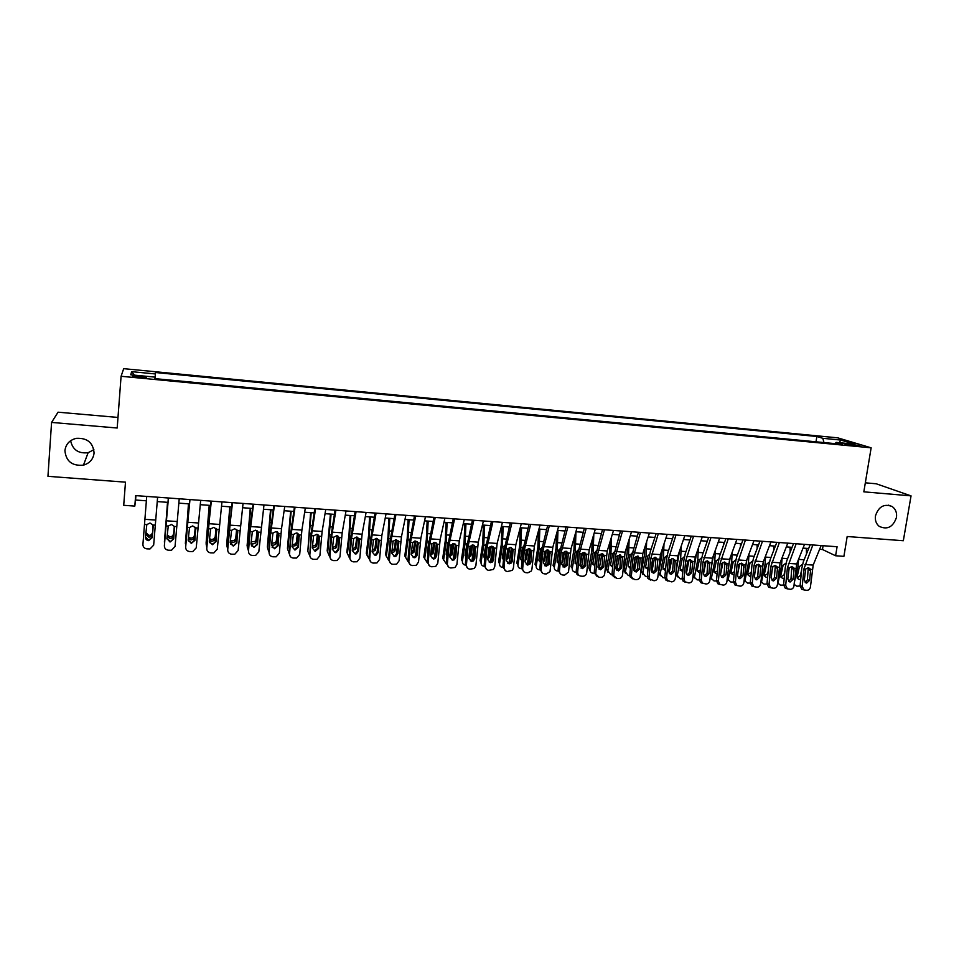 <?xml version="1.0" encoding="UTF-8"?>
<svg xmlns="http://www.w3.org/2000/svg" width="959" height="959" viewBox="0 0 959 959"><rect width="100%" height="100%" fill="white"/><g stroke="black" fill="none" stroke-linecap="round" stroke-linejoin="round"><path stroke-width="1.44" d="M93.898 449.699L88.132 452.696C78.47 453.811 72.632 449.819 70.63 440.732M94.078 453.02C93.287 459.205 89.75 463.245 83.469 465.139C72.213 466.182 66.027 461.363 64.924 450.67C65.787 444.161 69.563 440.049 76.264 438.335C87.257 437.795 93.191 442.686 94.078 453.02M896.449 517.5C893.057 527.09 887.327 530.051 879.235 526.371C876.13 523.818 874.884 520.293 875.483 515.822C878.624 506.544 884.186 503.451 892.17 506.532C895.646 509.061 897.085 512.717 896.449 517.5M139.259 377.45C144.821 377.894 147.111 377.798 146.14 377.163L139.558 376.072C133.996 375.628 131.707 375.724 132.666 376.372L139.259 377.45M117.981 417.441L58.043 412.19L51.582 422.416L47.95 476.323L125.485 482.161L123.711 505.309L134.811 506.1L135.579 500.023L146.367 500.802M837.686 437.831L123.687 368.664L121.086 376.276L871.144 447.817L837.686 437.831M871.144 447.817L863.831 491.835L911.05 495.875L876.226 483.78L865.33 482.821M911.05 495.875L903.33 540.732L847.181 536.513L843.908 556.352L835.601 555.764L837.087 546.738L135.639 495.611L134.811 506.1M851.472 444.257L844.999 444.101L853.51 445.635L859.995 445.791L851.472 444.257L851.292 445.372M154.962 378.649L155.082 377.127L154.938 378.637L842.446 444.329L836.128 442.387L835.181 443.633M155.082 377.127L130.772 374.801L131.635 371.66L155.394 373.95L155.526 372.524L816.864 436.489L822.81 438.311L840.731 440.049L854.349 444.137L836.128 442.387M51.582 422.416L117.19 428.014L121.086 376.276M819.621 549.303L822.474 549.507L835.601 555.764M157.228 501.581L167.957 502.36M178.818 503.139L189.343 503.895M200.227 504.686L210.572 505.429M221.457 506.208L231.622 506.939M242.507 507.731L252.505 508.45M263.401 509.229L273.207 509.936M284.116 510.727L293.754 511.423M304.662 512.202L314.132 512.885M325.053 513.676L334.343 514.348M345.276 515.127L354.398 515.786M365.343 516.577L374.298 517.225M385.242 518.016L394.041 518.651M404.986 519.43L413.629 520.054M424.573 520.845L433.06 521.456M444.005 522.247L452.336 522.847M463.293 523.638L471.468 524.225M482.425 525.017L490.445 525.592M501.413 526.383L509.289 526.947M521.576 527.834L520.773 547.601L517.956 564.863L516.841 563.173L519.646 545.959L520.246 527.738L527.977 528.289M538.946 529.08L546.522 529.632M557.491 530.423L564.935 530.962M575.903 531.742L583.204 532.269M594.172 533.06L601.329 533.576M612.298 534.367L619.322 534.87M630.291 535.661L637.184 536.165M648.152 536.956L654.901 537.436M665.882 538.227L672.499 538.706M683.467 539.497L689.965 539.965M700.933 540.756L707.298 541.212M718.267 542.003L724.501 542.446M735.469 543.238L741.583 543.681M752.551 544.472L758.533 544.904M769.502 545.695L775.363 546.115M786.332 546.906L792.074 547.325M803.031 548.104L808.665 548.512M823.086 545.719L822.474 549.507M135.914 495.635L135.579 500.023M823.997 442.567L822.81 438.311M816.013 441.799L816.864 436.489M155.034 378.649L155.526 372.524M155.394 373.95L155.01 378.649M839.281 442.698L840.731 440.049M131.635 371.66L134.38 375.137M821.132 545.575L813.184 565.091L810.439 586.932C810.019 589.114 808.809 590.241 806.795 590.336L803.99 589.917L802.215 586.417L803.918 568.951L805.692 569.071L808.257 567.668L810.067 568.759L810.535 570.749L809.588 580.339L806.687 583.06L805.812 582.832L804.337 579.991L805.692 569.071M810.163 544.772L803.318 561.806L801.772 568.423L800.07 585.829L802.215 586.417M812.848 544.976L803.918 568.951M805.212 582.437L807.418 579.775L808.233 567.92M802.995 589.641L801.832 589.329L800.07 585.829M798.595 559.229L797.96 566.433L794.28 582.748M806.315 548.344L806.519 553.834M805.584 569.262L805.224 570.869M800.717 579.188L799.123 579.572L797.205 578.181L797.121 576.719L799.47 566.541L802.419 564.443M800.058 586.009L796.797 586.201L794.112 584.403M794.208 583.432L794.136 584.223M797.181 577.929L800.381 575.424L801.029 575.963M801.616 570.006L800.381 575.424M804.529 544.364L796.701 563.964L793.968 585.889C793.561 588.071 792.338 589.21 790.312 589.306L787.399 588.838L785.685 585.362L787.399 567.836L789.185 567.956L791.75 566.553L793.644 567.728L794.052 569.634L793.117 579.272L790.192 581.993L789.257 581.741L787.819 578.924L789.185 567.956M793.549 543.561L786.812 560.667L785.289 567.308L783.587 584.786L785.685 585.362M796.174 543.753L787.399 567.836M788.73 581.382L790.995 578.709L791.81 566.853M786.548 588.61L785.289 588.239L783.587 584.786M787.795 543.142L780.099 562.825L777.377 584.834C776.97 587.028 775.735 588.167 773.697 588.263L770.676 587.735L769.046 584.307L770.748 566.709L772.546 566.829L775.136 565.426L777.09 566.709L777.461 568.519L776.514 578.181L773.565 580.926L772.558 580.627L771.18 577.833L772.546 566.829M776.814 542.35L770.197 559.517L768.686 566.194L766.996 583.719L769.046 584.307M779.379 542.53L770.748 566.709M772.115 580.327L774.44 577.63L775.28 565.786M769.969 587.567L768.615 587.148L766.996 583.719M770.94 541.919L763.376 561.674L760.679 583.767C760.259 585.973 759.025 587.112 756.975 587.208L753.81 586.608L752.276 583.228L753.978 565.582L755.788 565.702L758.401 564.288L760.427 565.69L760.739 567.404L759.804 577.102L756.831 579.847L755.728 579.5L754.433 576.755L755.788 565.702M759.96 541.116L753.45 558.366L751.964 565.055L750.274 582.652L752.276 583.228M762.465 541.296L753.978 565.582M755.38 579.248L757.778 576.539L758.497 564.383L760.427 565.69M753.283 586.512L751.808 586.021L750.274 582.652M753.966 540.684L746.534 560.524L743.848 582.7C743.429 584.906 742.194 586.057 740.12 586.153L736.812 585.469L735.397 582.161L737.087 564.443L738.909 564.563L741.535 563.149L743.645 564.671L743.896 566.266L742.961 575.999L739.976 578.756L738.766 578.361L737.555 575.652L738.909 564.563M742.973 539.881L736.596 557.203L735.133 563.916L733.431 581.586L735.397 582.161M745.431 540.061L737.087 564.443M738.526 578.181L740.983 575.448L741.751 563.365L743.645 564.671M736.464 585.458L734.858 584.882L733.431 581.586M782.172 557.515L781.561 565.319L778.013 583.288L780.482 585.17L783.575 585.038M790.012 547.169L790.18 552.12M789.377 567.668L788.562 571.288M784.222 578.205L782.796 578.505L780.83 577.018L780.77 575.64L783.083 565.426L785.625 563.329M780.902 576.862L784.57 574.741M784.977 570.449L784.114 574.345M763.364 561.722L762.345 566.517M765.654 555.752L765.054 564.204L761.518 582.125L764.047 584.115L766.972 584.067M773.589 545.983L773.733 550.346M772.99 566.254L771.767 571.816M767.62 577.21L766.349 577.438L764.335 575.856L764.299 574.561L766.589 564.3L769.082 562.214M761.59 582.353L760.847 582.029M764.311 575.76L767.979 573.494M768.219 570.977L767.727 573.266M746.929 559.481L745.299 567.584M749.003 553.93L748.416 563.065L744.915 580.938L747.493 583.072L750.262 583.06M757.059 544.796L757.166 548.536M756.471 564.911L754.841 572.451M750.897 576.203L749.782 576.359L747.72 574.669L747.708 573.47L749.962 563.173L752.407 561.087M745.011 581.274L744.04 580.758M747.72 574.669L751.281 572.235M730.302 557.359L728.121 568.807M732.244 552.06L731.669 561.926L728.181 579.739L730.83 582.005L733.419 582.053M740.396 543.597L740.48 546.666M739.821 563.604L737.783 573.194M734.055 575.16L730.998 573.482L730.998 572.367L733.227 562.034L735.613 559.948M728.313 580.183L727.114 579.416M731.022 573.578L734.378 571.72M736.86 539.438L729.571 559.361L726.898 581.622C726.478 583.839 725.232 584.99 723.146 585.086L719.67 584.283L718.375 581.07L720.077 563.293L721.911 563.413L724.548 561.998L726.73 563.664L726.934 565.127L725.999 574.897L722.99 577.666L721.671 577.186L720.545 574.549L721.911 563.413M725.879 538.634L719.61 556.028L718.159 562.777L716.469 580.507L718.375 581.07M728.265 538.802L720.077 563.293M721.552 577.09L724.069 574.345L724.896 562.346L726.73 563.664M719.526 584.391L717.764 583.695L716.469 580.507M713.508 555.297L710.811 570.197M715.366 550.118L714.791 560.787L711.338 578.529L714.047 580.938L716.457 581.01M723.613 542.386L723.673 544.736M723.05 562.322L720.593 574.057M717.08 574.117L714.143 572.271L714.167 571.264L716.361 560.895L718.699 558.809M711.494 579.092L710.068 577.965M714.191 572.463L717.368 571.084M719.634 538.179L712.477 558.198L709.828 580.531C709.408 582.76 708.15 583.911 706.04 584.007L702.372 583.06L701.245 579.979L702.935 562.13L704.793 562.262L707.442 560.835L709.696 562.657L708.917 573.782L705.884 576.563L704.421 575.975L707.035 573.23L707.898 561.339L709.696 562.657M708.641 537.376L702.491 554.841L701.077 561.614L699.387 579.416L701.245 579.979M710.967 537.543L702.935 562.13M702.467 583.312L700.514 582.485L699.387 579.416M704.421 575.975L703.426 573.434L704.793 562.262M696.57 553.271L693.357 571.768M698.368 548.116L697.804 559.624L694.388 577.306L697.133 579.859L699.375 579.967M706.723 541.176L706.747 542.746M706.136 561.063L703.438 574.201M699.998 573.038L697.181 571.037L697.217 570.149L699.387 559.732L701.664 557.659M694.544 577.977L692.913 576.359M697.241 571.336L700.25 570.305M702.276 536.908L695.263 557.011L692.626 579.44C692.206 581.669 690.936 582.832 688.826 582.928L684.93 581.789L683.983 578.888L685.673 560.967L687.531 561.087L690.204 559.66L692.458 561.423L692.638 562.825L691.703 572.667L688.658 575.448L687.016 574.717L686.164 572.307L687.531 561.087M691.283 536.117L685.265 553.655L683.863 560.452L682.173 578.313L683.983 578.888M693.537 536.273L685.673 560.967M687.207 574.897L689.881 572.115L690.78 560.332L692.53 561.65M685.277 582.233L683.132 581.214L682.173 578.313M679.487 551.221L675.771 573.458L680.099 578.78L682.161 578.888M681.25 546.043L680.674 558.462L677.366 575.124M689.701 539.941L689.713 540.684M689.101 559.816L686.32 573.626M682.772 571.96L680.135 569.023L682.269 558.57L684.474 556.52M677.474 576.862L675.699 574.069M680.159 570.209L683.012 569.454M684.786 535.637L677.917 555.824L675.304 578.337C674.872 580.579 673.602 581.741 671.468 581.837L667.332 580.435L666.589 577.774L668.279 559.792L670.161 559.924L672.846 558.486L675.232 560.655L674.369 571.54L671.3 574.333L669.466 573.41L668.783 571.168L670.161 559.924M673.793 534.834L667.896 552.456L666.517 559.289L664.839 577.21L666.589 577.774M675.987 535.002L668.279 559.792M669.85 573.782L672.595 570.989L673.53 559.325L675.232 560.655M667.967 581.142L665.582 579.859L664.839 577.21M662.285 549.087L661.878 555.669L658.629 572.343L662.945 577.69L664.827 577.798M664 543.897L663.436 557.299L660.164 574.021M671.935 558.57L669.118 572.883M665.438 570.845L662.933 567.896L665.043 557.407L667.116 555.381M669.61 562.382L670.065 560.08M660.283 575.736L658.629 572.343M662.957 569.059L665.654 568.531M667.164 534.355L660.451 554.626L657.838 577.222C657.418 579.476 656.136 580.639 653.99 580.734L649.591 578.996L649.063 576.659L650.753 558.606L652.647 558.737L655.345 557.299L657.79 559.648L656.891 570.401L653.81 573.206L651.772 572.02L651.281 570.03L652.647 558.737M656.172 533.552L650.406 551.245L649.051 558.102L647.373 576.095L649.063 576.659M658.306 533.707L650.753 558.606M652.36 572.655L655.177 569.85L655.836 557.383M650.526 580.039L647.888 578.421L647.373 576.095M644.951 546.87L644.556 554.482L641.355 571.228L645.659 576.587L647.361 576.695M646.642 541.643L646.066 556.112L642.854 572.907M654.637 557.347L651.796 572.055M647.96 569.718L645.611 566.757L647.685 556.22L649.627 554.242M651.904 563.305L652.839 558.45M642.962 574.597L641.355 571.228M645.635 567.908L648.164 567.572M649.411 533.06L642.842 553.427L640.252 576.107C639.833 578.361 638.538 579.536 636.38 579.632L634.606 579.512L631.705 577.426L631.418 575.544L633.096 557.419L635.002 557.551L637.723 556.1L640.216 558.653L639.293 569.25L636.189 572.067L633.923 570.521L633.635 568.891L635.002 557.551M638.418 532.257L631.454 556.915L629.775 574.968L631.418 575.544M640.48 532.413L633.096 557.419M634.738 571.528L637.627 568.711L638.298 556.208M632.928 578.936L630.063 576.85L629.775 574.968M627.51 544.556L627.102 553.295L623.961 570.102L628.253 575.484L629.763 575.58M629.152 539.306L628.565 554.925L625.4 571.78M637.22 556.112L634.367 571.168M630.363 568.579L628.109 566.002L630.195 555.033L632.005 553.091M634.055 564.395L635.457 556.963M625.508 573.446L623.961 570.102M628.181 566.745L630.554 566.577M631.525 531.754L625.112 552.204L622.535 574.968C622.115 577.234 620.809 578.421 618.627 578.505L616.853 578.397L613.724 575.712L615.318 556.22L617.236 556.352L619.97 554.901L622.499 557.659L621.564 568.1L618.435 570.929L615.978 568.903L615.87 567.728L617.236 556.352M620.533 530.95L613.724 555.717L612.046 573.842L613.628 574.405M622.523 531.106L615.318 556.22M616.985 570.377L619.958 567.56L620.629 555.021M615.163 577.809L612.142 575.148L612.046 573.842M609.936 542.123L609.528 552.096L606.436 568.975L610.703 574.369L612.034 574.453M611.542 536.848L610.931 553.727L607.826 570.653M619.658 554.889L616.817 570.245M612.645 567.416L610.535 564.719L612.573 553.834L614.251 551.952M616.146 564.743L617.932 555.549M607.922 572.271L606.436 568.975M610.595 565.558L612.813 565.546M613.496 530.447L607.239 550.981L604.685 573.842C604.266 576.107 602.947 577.294 600.754 577.39L598.955 577.27L595.707 573.866L597.397 555.009L599.327 555.141L602.084 553.679L604.434 555.489L604.638 556.664L603.702 566.937L600.55 569.778L597.96 567.141L599.327 555.141M602.504 529.644L595.863 554.506L594.184 572.703L595.719 573.266M604.434 529.788L597.397 555.009M599.087 569.226L602.144 566.397L602.827 553.834M597.253 576.683L594.184 572.703M592.242 539.569L591.811 550.886L588.778 567.824L590.097 569.646C590.001 571.72 590.984 572.919 593.046 573.242L595.707 573.866M593.813 534.271L593.165 552.516L590.121 569.514M601.964 553.679L599.147 569.226M594.784 566.23L592.854 563.293L594.82 552.636L596.366 550.814M598.26 563.317L600.262 554.17M598.536 563.664L598.128 564.731M590.217 571.096L588.778 567.824M592.878 564.371L594.94 564.479M595.335 529.116L589.234 549.747L586.704 572.691C586.273 574.98 584.954 576.167 582.748 576.251L580.938 576.143C578.756 575.772 577.666 574.429 577.666 572.115L579.332 553.787L581.286 553.918L584.055 552.456L586.44 554.266L585.709 565.762L582.533 568.615L579.919 565.39L581.286 553.918M584.343 528.325L577.857 553.295L576.191 571.552L577.666 572.115M586.201 528.457L579.332 553.787M581.058 568.064L584.211 565.235L584.894 552.648M579.2 575.544C577.186 575.076 576.179 573.746 576.191 571.552M574.429 536.872L573.973 549.663L571.001 566.673L572.283 568.363C572.127 570.509 573.11 571.756 575.244 572.103L576.179 572.163M575.963 531.754L575.28 551.305L572.283 568.363M584.139 552.468L581.37 568.064M576.791 565.031L575.004 562.118L576.803 551.904L578.349 549.675M580.243 561.866L580.734 562.489L582.449 552.816M580.734 562.489L580.051 563.94M575.028 563.173L576.934 563.389M577.042 527.786L571.096 548.512L568.495 572.103L564.599 575.112L562.777 575.004C560.583 574.633 559.481 573.278 559.469 570.965L561.147 552.564L563.113 552.696L565.906 551.233L568.303 553.043L567.476 565.127L564.383 567.44L561.734 564.204L563.113 552.696M566.05 526.982L559.72 552.072L558.054 570.401L559.469 570.965M567.836 527.114L561.147 552.564M562.945 566.901L566.038 564.587L566.829 551.449M561.015 574.393L558.054 570.401M556.496 534.019L556.004 548.44L553.079 565.522L554.314 567.201C554.158 569.358 555.165 570.617 557.311 570.965L558.054 571.013M557.97 530.459L557.251 550.082L554.314 567.201M566.182 551.257L563.472 566.877M558.653 563.796L557.023 560.943L558.869 550.358L560.188 548.548M562.082 560.38L562.801 561.315L564.503 551.473M562.801 561.315L561.842 563.053M557.047 561.962L558.797 562.262M558.594 526.443L552.816 547.253L549.998 571.648L546.306 573.962L544.472 573.854C542.267 573.482 541.152 572.127 541.14 569.79L542.818 551.329L544.796 551.461L547.601 549.986L550.022 551.809L549.303 563.401L548.98 564.527L546.091 566.266L543.417 563.017L544.796 551.461M547.613 525.64L541.451 550.838L539.785 569.238L541.14 569.79M549.327 525.772L542.818 551.329M544.712 565.714L547.601 563.988L547.913 562.861L548.62 550.25M542.698 573.23L539.785 569.238M538.431 530.986L537.891 547.205L535.026 564.348L536.201 566.038C536.069 568.207 537.076 569.466 539.234 569.814L539.785 569.85M539.845 529.152L539.078 548.848L536.201 566.038M548.08 550.058L545.431 565.678M540.397 562.549L538.91 559.744L540.624 549.495L541.883 547.421M543.801 558.845L544.724 560.128L546.414 550.154M544.724 560.128L543.501 562.106M538.922 560.727L540.528 561.099M544.664 551.713L544.197 554.458M540.013 525.088L534.403 545.995L531.921 569.202L531.286 571.049L527.882 572.811L526.035 572.691C523.806 572.319 522.691 570.965 522.679 568.615L524.345 550.082L526.335 550.214L529.164 548.74L531.61 550.562L530.89 562.202L530.291 563.796L527.654 565.079L524.969 561.818L526.335 550.214M529.032 524.285L523.039 549.591L521.384 568.064L522.679 568.615M530.675 524.405L524.345 550.082M524.225 572.055L521.384 568.064M526.335 564.539L528.972 563.257L530.555 550.682L531.801 552.012M529.836 548.86L527.27 564.443M521.996 561.279L520.653 558.546L522.343 548.248L523.446 546.294M521.372 568.675L521.037 568.663C518.855 568.303 517.824 567.033 517.956 564.863M525.376 557.275L526.515 558.929L528.181 548.836M526.515 558.929L525.029 561.099M520.665 559.493L522.116 559.924M526.587 549.855L525.388 557.167M521.288 523.722L515.834 544.724L513.389 568.028L512.418 570.305L507.455 571.516C505.213 571.144 504.086 569.778 504.062 567.428L505.729 548.824L507.743 548.956L510.584 547.481L513.053 549.315L512.334 560.991L511.459 562.933L509.073 563.88L506.364 560.607L507.743 548.956M510.308 522.919L504.494 548.332L502.828 566.877L504.062 567.428M511.878 523.039L505.729 548.824M505.597 570.869L502.828 566.877M507.826 563.341L510.2 562.394L511.075 560.464L512.058 549.435L513.257 550.766M501.905 526.419L501.269 544.7L498.524 561.986L499.579 563.676C499.459 565.858 500.502 567.129 502.696 567.488L502.828 567.5M503.175 526.503L502.336 546.342L499.579 563.676M511.459 547.673L508.965 563.185M503.451 559.984L502.264 557.335L504.398 545.767M506.676 557.131L507.083 556.052L508.162 557.73L509.804 547.529M508.162 557.73L506.412 560.056M502.276 558.234L503.559 558.701M508.33 548.248L507.083 556.052M502.42 522.343L497.134 543.441L494.712 566.841L493.417 569.454L488.73 570.341C486.477 569.97 485.338 568.603 485.314 566.242L486.98 547.553L489.006 547.697L491.859 546.21L494.353 548.057L493.645 559.768L492.494 561.962L490.361 562.669L487.628 559.385L489.006 547.697M491.44 521.552L485.793 547.074L484.139 565.69L485.314 566.242M492.926 521.66L486.98 547.553M486.836 569.658L484.139 565.69M489.174 562.13L491.296 561.435L492.435 559.253L493.429 548.176L494.556 549.507M483.432 525.088L482.737 543.441L480.051 560.787L481.058 562.489C480.938 564.647 481.969 565.918 484.139 566.313M484.643 525.172L483.756 545.084L481.058 562.489M492.938 546.498L490.517 561.902M484.763 558.665L483.732 556.124L485.985 544.268M487.891 556.412L488.646 554.841L489.677 556.508L491.296 546.222M489.677 556.508L487.663 558.965M483.732 556.963L484.87 557.467M489.917 546.726L488.646 554.841M483.408 520.965L478.289 542.159L475.88 565.642L474.309 568.495L469.862 569.155C467.584 568.783 466.434 567.404 466.422 565.031L468.076 546.282L470.114 546.414L473.003 544.928L475.508 546.786L474.801 558.546L473.422 560.919L471.504 561.459L468.747 558.15L470.114 546.414M472.427 520.162L466.961 545.803L465.307 564.491L466.422 565.031M473.842 520.269L468.076 546.282M467.92 568.447L465.307 564.491M470.378 560.919L472.284 560.392L473.662 558.018L474.645 546.906L475.712 548.248M464.815 523.746L464.072 542.159L461.459 559.588L462.394 561.291C462.274 563.353 463.245 564.623 465.295 565.103M465.954 523.83L465.031 543.813L462.394 561.291M474.273 545.323L471.948 560.595M465.942 557.311L465.067 554.889L467.093 543.274M468.975 555.525L470.078 553.607L471.061 555.285L472.631 544.928M471.061 555.285L468.771 557.85M465.055 555.681L466.038 556.184M471.349 545.263L470.078 553.607M464.24 519.562L459.301 540.852L456.916 564.431L455.081 567.476L450.85 567.968C448.56 567.584 447.397 566.206 447.373 563.82L449.028 544.988L451.09 545.132L453.991 543.633L456.52 545.503L455.813 557.311L454.23 559.816L452.492 560.236L449.711 556.915L451.09 545.132M453.259 518.771L447.973 544.52L446.331 563.281L447.373 563.82M454.59 518.867L449.028 544.988M448.848 567.213L446.331 563.281M451.425 559.696L453.163 559.289L454.746 556.795L455.729 545.623L456.724 546.966M446.055 522.391L445.264 540.876L442.71 558.378L446.319 563.868M447.134 522.475L446.163 542.53L443.597 560.08M455.465 544.149L453.223 559.241M449.915 554.554L451.377 552.372L452.288 554.05L453.835 543.633M452.288 554.05L449.735 556.688M446.978 555.92L446.247 553.655L447.925 542.65L446.163 542.53M446.235 554.386L447.062 554.877M452.636 543.837L451.377 552.372M444.916 518.16L440.157 539.545L437.795 563.209L435.734 566.397L431.694 566.757C429.38 566.373 428.205 564.995 428.182 562.597L429.836 543.693L431.91 543.837L434.823 542.338L437.376 544.209L436.681 556.064L434.918 558.665L433.336 559.001L430.531 555.669L431.91 543.837M433.947 517.357L428.841 543.226L427.199 562.058L428.182 562.597M435.206 517.452L429.836 543.693M429.62 565.966L427.199 562.058M432.341 558.462L433.912 558.138L435.674 555.549L436.657 544.34L437.592 545.683M427.151 521.025L426.323 539.581L423.818 557.155L427.187 562.609M428.17 521.109L427.151 541.236L424.645 558.857M436.513 542.998L434.367 557.862M430.723 553.511L432.521 551.125L433.372 552.816L434.883 542.338M433.372 552.816L430.543 555.501M427.858 554.506L427.294 552.408L428.925 541.356L427.151 541.236M427.27 553.079L427.942 553.535M433.768 542.446L432.521 551.125M425.448 516.733L420.869 538.227L418.532 561.986L416.266 565.283L412.382 565.546C410.044 565.163 408.87 563.772 408.846 561.375L410.488 542.386L412.574 542.53L415.511 541.032L418.1 542.902L417.405 554.805L415.487 557.491L414.036 557.754L411.207 554.41L412.574 542.53M414.48 515.942L409.565 541.919L407.923 560.835L408.846 561.375M415.655 516.026L410.488 542.386M410.224 564.707L407.923 560.835M413.101 557.227L414.552 556.963L416.458 554.29L417.441 543.046L418.316 544.388M408.09 519.658L407.215 538.287L404.794 555.92L407.911 561.339M409.049 519.73L407.995 539.929L405.549 557.623M417.405 541.871L415.367 556.448M411.375 552.408L413.521 549.879L414.312 551.557L415.786 541.056M414.312 551.557L411.207 554.29M408.606 553.031L409.733 540.169M414.756 541.068L413.521 549.879M405.825 515.307L401.437 536.896L399.112 560.751L396.678 564.132L392.914 564.324C390.565 563.928 389.378 562.537 389.342 560.128L390.996 541.08L393.094 541.224L396.055 539.701L398.656 541.595L397.973 553.547L395.923 556.292L394.581 556.496L391.716 553.139L393.094 541.224M394.856 514.504L390.133 540.6L388.503 559.588L389.342 560.128M395.947 514.587L390.996 541.08M390.673 563.413L388.503 559.588M393.705 555.968L395.048 555.764L397.098 553.031L398.069 541.739L398.872 543.082M388.898 518.28L387.975 536.968L385.614 554.686L388.479 560.032M389.786 518.339L388.683 538.622L386.309 556.388M398.153 540.756L396.223 554.973M391.883 551.257L394.377 548.608L395.108 550.298L396.535 539.773M395.108 550.298L394.628 551.557L391.728 553.043M389.198 551.497L390.061 541.439M395.587 539.713L394.377 548.608M386.045 513.868L381.838 535.554L379.548 559.505L376.947 562.957L373.303 563.089C370.929 562.693 369.73 561.291 369.694 558.881L371.337 539.749L373.459 539.893L376.443 538.371L379.069 540.277L378.385 552.276L376.216 555.069L374.969 555.237L372.092 551.857L373.459 539.893M375.089 513.065L370.558 539.282L368.915 558.342L369.694 558.881M376.096 513.137L371.337 539.749M370.953 562.106L368.915 558.342M374.166 554.71L375.413 554.542L377.57 551.761L378.553 540.42L379.284 541.763M369.551 516.877L368.58 535.637L366.278 553.427L368.903 558.701M370.366 516.937L369.227 537.304L366.913 555.141M378.745 539.677L378.625 540.564M378.361 542.578L376.935 553.427M372.236 550.058L374.549 548.704L375.089 547.337L375.748 549.028L377.139 538.502M375.748 549.028L375.209 550.394L372.092 551.761M369.647 549.855L370.186 543.501M376.264 538.371L375.089 547.337M366.098 512.418L362.094 534.199L359.817 558.246L357.084 561.758L353.535 561.842C351.15 561.459 349.939 560.044 349.903 557.623L351.533 538.407L353.679 538.562L356.676 537.04L359.325 538.934L358.642 550.981L356.364 553.822L355.202 553.954L352.301 550.574L353.679 538.562M355.154 511.615L350.814 537.951L349.184 557.083L349.903 557.623M356.077 511.686L351.533 538.407M351.066 560.763L349.184 557.083M354.47 553.439L355.633 553.295L357.899 550.478L358.882 539.09L359.553 540.444M346.007 510.943L342.183 532.832L339.942 556.987L337.077 560.536L333.6 560.595C331.203 560.2 329.98 558.785 329.944 556.352L331.574 537.064L333.732 537.208L336.741 535.685L339.426 537.591L338.755 549.687L336.369 552.564L335.278 552.672L332.353 549.279L333.732 537.208M335.063 510.152L330.927 536.608L329.297 555.812L329.944 556.352M335.902 510.212L331.574 537.064M330.999 559.385L329.297 555.812M334.619 552.156L335.71 552.048L338.071 549.183L339.042 537.759L339.654 539.102M325.748 509.469L322.128 531.466L319.898 555.705L316.926 559.301L313.521 559.325C311.1 558.929 309.865 557.515 309.817 555.069L311.447 535.709L313.629 535.853L316.662 534.319L319.359 536.237L318.7 548.392L315.199 551.377L312.25 547.961L313.629 535.853M314.804 508.678L310.872 535.254L309.817 555.069M315.559 508.726L311.447 535.709M310.764 557.982L307.827 551.341L311.207 512.681M314.612 550.862L318.088 547.889L319.059 536.405L319.587 537.759M350.059 515.474L349.028 534.307L346.81 552.168L349.172 557.347M350.802 515.534L349.615 535.961L347.374 553.882M359.181 538.634L359.074 539.485M358.366 545.024L357.515 551.761M352.444 548.812L355.034 547.517L355.645 546.055L356.245 547.745L357.575 537.232M356.245 547.745L355.633 549.207L352.313 550.442M349.963 547.949L350.107 546.246M356.784 537.04L355.645 546.055M330.399 514.06L327.175 550.898L329.285 555.968M331.083 514.108L327.678 552.612M339.45 537.675L339.354 538.455M338.155 548.272L337.976 549.783M332.497 547.517L335.374 546.318L336.058 544.76L336.585 546.45L337.868 535.973M336.585 546.45L335.902 548.009L332.365 549.099M337.16 535.733L336.058 544.76M310.596 512.633L307.827 551.341M312.394 546.174L315.559 545.096L316.314 543.453L316.77 545.156L318.004 534.714M316.77 545.156L316.026 546.798L312.262 547.721M317.369 534.451L316.314 543.453M305.322 507.982L301.905 530.075L299.699 554.422L296.619 558.054L293.274 558.054C290.829 557.659 289.582 556.232 289.546 553.775L291.164 534.343L293.358 534.487L296.415 532.952L299.136 534.87L298.477 547.074L294.964 550.082L291.98 546.642L293.358 534.487M294.389 507.191L290.661 533.887L289.546 553.775M295.048 507.239L291.164 534.343M290.349 556.52L289.043 553.247M294.449 549.567L297.949 546.57L298.92 535.05L299.376 536.393M290.637 511.195L287.448 548.332L289.055 553.115M291.176 511.231L287.82 550.046M292.135 544.784L295.588 543.861L296.403 542.147L296.81 543.837L297.985 533.468M296.81 543.837L295.983 545.563L292.004 546.294M297.422 533.18L296.403 542.147M284.727 506.484L281.514 528.685L279.345 553.127L276.156 556.795L272.859 556.771C270.402 556.376 269.143 554.937 269.095 552.48L270.714 532.952L272.931 533.108L276 531.562L278.757 533.504L278.11 545.743L274.562 548.764L271.553 545.323L272.931 533.108M273.806 505.681L270.282 532.509L269.095 552.48M274.37 505.729L270.714 532.952M272.104 547.385L275.041 548.188L277.642 545.251L278.997 535.026M270.522 509.744L267.357 547.026L268.7 551.641M270.989 509.78L267.657 548.752M271.709 543.357L275.461 542.614L276.348 540.816L276.672 542.518L277.798 532.233M276.672 542.518L275.796 544.328L273.111 545.311L271.589 544.844M277.319 531.921L276.348 540.816M263.977 504.973L258.81 551.821L255.55 555.513L252.289 555.477C249.808 555.081 248.537 553.643 248.489 551.161L250.107 531.562L252.337 531.718L255.43 530.171L258.211 532.113L257.563 544.412L253.991 547.433L250.958 543.981L252.337 531.718M253.056 504.17L249.748 531.118L248.489 551.161M253.536 504.206L250.107 531.562M251.378 545.827L254.495 546.87L257.18 543.909L258.45 533.648M250.251 508.282L247.098 545.719L248.189 550.118M250.635 508.318L247.326 547.445M251.126 541.859L255.178 541.356L256.125 539.485L256.389 541.188L257.456 531.022M256.389 541.188L255.442 543.07L252.816 543.993L251.006 543.333M257.048 530.699L256.125 539.485M243.047 503.439L238.12 550.502L234.775 554.23L231.551 554.182C229.045 553.775 227.774 552.324 227.715 549.843L229.333 530.159L231.575 530.315L234.691 528.757L237.496 530.711L236.861 543.058L233.265 546.103L230.196 542.626L231.575 530.315M232.138 502.648L227.715 549.843M232.522 502.672L229.333 530.159M230.472 544.209L233.804 545.551L236.549 542.566L237.748 532.257M229.812 506.82L226.684 544.4L227.511 548.548M230.124 506.832L226.839 546.127M230.388 540.301L232.174 540.948L234.739 540.085L235.746 538.131L235.938 539.845L236.945 529.836M235.938 539.845L234.919 541.787L232.354 542.662L230.268 541.775M236.609 529.512L235.746 538.131M221.949 501.905L217.273 549.171L213.833 552.923L210.644 552.863C208.115 552.456 206.832 551.005 206.772 548.512L208.379 528.745L210.644 528.9L213.785 527.342L216.614 529.308L215.979 541.703L212.359 544.748L209.266 541.26L210.644 528.9M211.04 501.113L206.772 548.512M211.34 501.137L208.379 528.745M209.41 542.494L212.946 544.209L215.751 541.212L216.698 529.536M209.206 505.333L206.101 543.07L206.665 546.918M209.446 505.345L206.185 544.796M209.482 538.67L211.627 539.605L214.133 538.79L215.212 536.776L215.331 538.49L216.255 528.673M215.331 538.49L214.241 540.504L211.723 541.32L209.362 540.145M216.015 528.373L215.212 536.776M200.671 500.358L196.235 547.841L192.723 551.605L189.57 551.533C187.017 551.125 185.722 549.675 185.662 547.157L187.257 527.318L189.546 527.474L192.711 525.916L195.564 527.882L194.941 540.337L191.285 543.393L188.168 539.893L189.546 527.474M189.774 499.567L185.662 547.157M189.978 499.579L187.257 527.318M188.204 540.696L191.92 542.866L194.785 539.845L195.72 528.325M188.443 503.835L185.662 545.203M188.599 503.847L185.363 543.453M188.408 536.932L190.901 538.251L193.37 537.484L194.509 535.41L194.545 537.124L195.408 527.57M194.545 537.124L193.406 539.198L190.937 539.965L188.288 538.443M195.24 527.294L194.509 535.41M179.225 498.788L175.041 546.486L171.457 550.286L168.316 550.202C165.751 549.795 164.433 548.32 164.373 545.803L165.967 525.892L168.269 526.047L171.457 524.465L174.346 526.455L173.723 538.946L170.043 542.027L166.89 538.502L168.269 526.047M168.34 497.997L164.373 545.803M168.436 498.009L165.967 525.892M166.878 538.826L170.726 541.499L173.651 538.467L174.55 527.162M167.501 502.324L164.492 543.333M167.585 502.336L164.385 542.099M167.166 535.026L170.019 536.884L172.428 536.165L173.627 534.031L173.603 535.745L174.394 526.563M173.603 535.745L172.392 537.879L169.971 538.598L167.046 536.572M174.298 526.335L173.627 534.031M157.6 497.218L153.668 545.132L150.012 548.944L146.895 548.86C144.306 548.44 142.975 546.966 142.915 544.436L144.497 524.441L146.823 524.597L150.024 523.015L152.949 525.005L152.325 537.555L148.621 540.648C146.559 540.313 145.492 539.138 145.444 537.112L146.823 524.597M146.715 496.426L144.497 524.441M145.468 536.776L148.645 540.157L152.337 537.076L153.212 526.131M145.816 532.473L148.957 535.506L151.33 534.834L152.589 532.641L152.481 534.355L153.176 525.808M152.481 534.355L151.21 536.549L148.837 537.22L145.684 534.163M153.152 525.688L152.589 532.641M847.684 444.784L847.828 443.909M810.367 569.382L812.141 569.502M804.961 564.527L813.184 565.091M807.418 579.775L809.588 580.339M810.535 570.749L808.437 569.418M804.121 559.792L798.595 559.397M799.47 566.541L797.96 566.433M793.896 568.267L795.67 568.387M788.418 563.389L796.701 563.964M790.995 578.709L793.117 579.272M794.052 569.634L792.002 568.315M777.293 567.153L779.092 567.272M771.755 562.25L780.099 562.825M774.44 577.63L776.514 578.181M777.461 568.519L775.459 567.201M760.571 566.026L762.381 566.146M754.973 561.099L763.376 561.674M757.778 576.539L759.804 577.102M760.739 567.404L758.785 566.074M743.728 564.887L745.551 565.007M738.07 559.948L746.534 560.524M740.983 575.448L742.961 575.999M743.896 566.266L741.99 564.947M787.615 558.641L782.208 558.258M783.083 565.426L781.561 565.319M770.976 557.479L765.69 557.119M766.589 564.3L765.054 564.204M744.22 578.84L744.903 579.476M754.23 556.316L749.063 555.956M749.962 563.173L748.416 563.065M727.294 577.534L728.193 578.397M737.351 555.141L732.316 554.793M733.227 562.034L731.669 561.926M726.766 563.736L728.6 563.868M721.048 558.773L729.571 559.361M724.069 574.345L725.999 574.897M726.934 565.127L725.076 563.796M710.235 576.191L711.374 577.318M720.353 553.966L715.438 553.619M716.361 560.895L714.791 560.787M709.672 562.585L711.518 562.717M703.894 557.599L712.477 558.198M707.035 573.23L708.917 573.782M709.852 563.976L708.042 562.645M693.057 574.837L694.436 576.227M703.223 552.768L698.44 552.444M699.387 559.732L697.804 559.624M692.458 561.423L694.316 561.554M686.608 556.424L695.263 557.011M689.881 572.115L691.703 572.667M692.638 562.825L690.888 561.495M685.973 551.569L681.322 551.245M682.269 558.57L680.674 558.462M675.112 560.26L676.994 560.38M669.202 555.225L677.917 555.824M672.595 570.989L674.369 571.54M675.292 561.662L673.59 560.332M668.603 550.37L664.084 550.058M665.043 557.407L663.436 557.299M657.646 559.073L659.528 559.205M651.664 554.026L660.451 554.626M655.177 569.85L656.891 570.401M657.826 560.488L656.172 559.157M651.089 549.147L646.702 548.848M647.685 556.22L646.066 556.112M640.037 557.886L641.943 558.018M633.995 552.816L642.842 553.427M637.627 568.711L639.293 569.25M640.228 559.301L638.634 557.97M633.455 547.925L629.2 547.625M630.195 555.033L628.565 554.925M622.307 556.688L624.225 556.819M616.193 551.593L625.112 552.204M619.958 567.56L621.564 568.1M622.487 558.114L620.952 556.771M615.678 546.69L611.578 546.402M612.573 553.834L610.931 553.727M604.434 555.489L606.364 555.609M598.248 550.37L607.239 550.981M602.144 566.397L603.702 566.937M604.626 556.903L603.139 555.573M597.781 545.443L593.813 545.168M594.82 552.636L593.165 552.516M586.44 554.266L588.382 554.398M580.183 549.135L589.234 549.747M584.211 565.235L585.709 565.762M585.206 554.326L586.632 555.657L585.206 554.362M579.739 544.185L575.915 543.921M576.946 551.413L575.28 551.305M568.303 553.043L570.257 553.175M561.974 547.889L571.096 548.512M566.134 564.048L567.572 564.587M568.495 554.482L567.129 553.139M561.566 542.926L557.886 542.674M558.929 550.19L557.251 550.082M550.022 551.809L552 551.94M543.621 546.63L552.816 547.253M547.913 562.861L549.303 563.401M550.214 553.247L548.908 551.916M543.25 541.655L539.725 541.403M540.768 548.956L539.078 548.848M531.61 550.562L533.6 550.706M525.136 545.359L534.403 545.995M529.56 561.662L530.89 562.202M524.801 540.373L521.42 540.133M522.487 547.709L520.773 547.601M513.053 549.315L515.055 549.447M506.508 544.089L515.834 544.724M511.075 560.464L512.334 560.991M506.196 539.078L502.984 538.85M504.05 546.462L502.336 546.342M494.353 548.057L496.366 548.188M487.735 542.806L497.134 543.441M492.435 559.253L493.645 559.768M487.46 537.771L484.403 537.567M485.482 545.203L483.756 545.084M475.508 546.786L477.546 546.918M468.819 541.511L478.289 542.159M473.662 558.018L474.801 558.546M468.579 536.465L465.678 536.261M466.769 543.933L465.031 543.813M456.52 545.503L458.57 545.635M449.747 540.205L459.301 540.852M454.746 556.795L455.813 557.311M449.555 535.146L446.81 534.954M437.376 544.209L439.45 544.352M430.531 538.886L440.157 539.545M435.674 555.549L436.681 556.064M430.375 533.803L427.798 533.624M418.1 542.902L420.174 543.046M411.171 537.555L420.869 538.227M416.458 554.29L417.405 554.805M411.051 532.461L408.63 532.293M409.757 540.049L407.995 539.929M398.656 541.595L400.754 541.739M391.656 536.225L401.437 536.896M397.098 553.031L397.973 553.547M391.572 531.106L389.33 530.95M390.325 538.73L388.683 538.622M379.069 540.277L381.191 540.408M371.984 534.87L381.838 535.554M377.57 551.761L378.385 552.276M371.936 529.752L369.862 529.608M370.737 537.4L369.227 537.304M359.325 538.934L361.459 539.078M352.157 533.516L362.094 534.199M357.899 550.478L358.642 550.981M339.426 537.591L341.572 537.735M332.174 532.149L342.183 532.832M338.071 549.183L338.755 549.687M319.359 536.237L321.529 536.393M312.035 530.771L322.128 531.466M318.088 547.889L318.7 548.392M352.157 528.373L350.251 528.241M350.994 536.057L349.615 535.961M332.21 526.982L330.483 526.863M331.095 534.702L329.848 534.619M312.107 525.592L310.56 525.484M311.052 533.348L309.925 533.264M299.136 534.87L301.33 535.026M291.728 529.38L301.905 530.075M291.848 524.177L290.481 524.082M290.829 531.969L289.846 531.909M278.757 533.504L280.963 533.648M271.265 527.977L281.514 528.685M271.421 522.763L270.246 522.679M270.462 530.591L269.599 530.531M258.211 532.113L260.428 532.269M250.623 526.563L260.968 527.27M250.826 521.324L249.843 521.264M249.915 529.188L249.208 529.14M237.496 530.711L239.738 530.866M229.824 525.136L240.241 525.856M230.076 519.886L229.285 519.826M216.614 529.308L218.88 529.464M208.858 523.698L219.359 524.417M216.866 530.854L216.71 529.56M209.146 518.435L208.547 518.387M195.564 527.882L197.842 528.037M187.712 522.259L198.309 522.979M195.816 529.44L195.756 528.505M174.346 526.455L176.636 526.611M166.398 520.797L177.079 521.528M152.949 525.005L155.262 525.16M144.905 519.322L155.682 520.066M83.469 465.139L88.132 452.696M892.17 506.532L888.466 505.165M810.067 568.759L808.353 567.68M801.832 589.329L803.99 589.917M793.644 567.728L791.822 566.553M785.289 588.239L787.399 588.838M777.09 566.709L775.148 565.426M768.615 587.148L770.676 587.735M751.808 586.021L753.81 586.608M734.858 584.882L736.812 585.469M761.518 582.125L760.895 581.562M744.915 580.938L744.088 580.183M728.181 579.739L727.174 578.78M717.764 583.695L719.67 584.283M711.338 578.529L710.128 577.342M700.514 582.485L702.372 583.06M694.388 577.306L692.961 575.868M683.132 581.214L684.93 581.789M677.306 576.059L675.711 574.393M665.582 579.859L667.332 580.435M660.104 574.801L658.557 573.134M657.79 559.648L656.148 558.33M647.888 578.421L649.591 578.996M642.782 573.53L641.295 571.852M640.216 558.653L638.622 557.323M630.063 576.85L631.705 577.426M625.352 572.247L623.901 570.569M622.499 557.659L620.964 556.328M612.142 575.148L613.724 575.712M607.778 570.953L606.4 569.274M604.638 556.664L603.163 555.333M590.097 569.646L588.766 567.956M566.038 564.587L567.476 565.127M562.07 560.5L562.777 561.435M547.601 563.988L548.98 564.527M543.777 559.133L544.664 560.38M528.972 563.257L530.291 563.796M525.328 557.73L526.419 559.325M510.2 562.394L511.459 562.933M506.939 556.58L508.03 558.258M491.296 561.435L492.494 561.962M488.467 555.501L489.498 557.179M472.284 560.392L473.422 560.919M469.85 554.398L470.821 556.076M453.163 559.289L454.23 559.816M451.078 553.283L451.989 554.973M433.912 558.138L434.918 558.665M432.173 552.168L433.024 553.846M414.552 556.963L415.487 557.491M413.113 551.017L413.892 552.708M395.048 555.764L395.923 556.292M393.897 549.867L394.628 551.557M375.413 554.542L376.216 555.069M374.549 548.704L375.209 550.394M355.633 553.295L356.364 553.822M335.71 552.048L336.369 552.564M355.034 547.517L355.633 549.207M335.374 546.318L335.902 548.009M315.559 545.096L316.026 546.798M295.588 543.861L295.983 545.563M275.461 542.614L275.796 544.328M255.178 541.356L255.442 543.07M234.739 540.085L234.919 541.787M214.133 538.79L214.241 540.504M193.37 537.484L193.406 539.198M172.428 536.165L172.392 537.879M151.33 534.834L151.21 536.549"/></g></svg>
